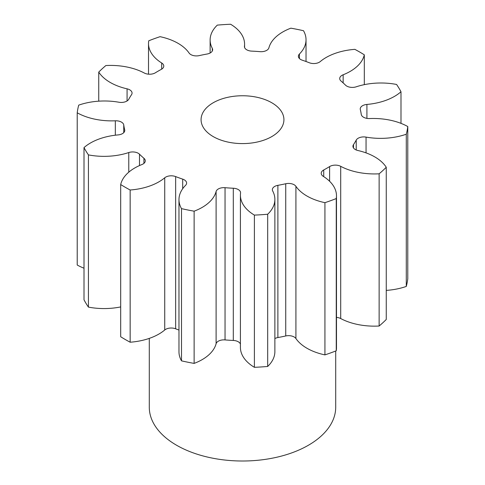 <?xml version="1.0" encoding="UTF-8"?>
<svg xmlns="http://www.w3.org/2000/svg" width="485" height="485" viewBox="0 0 485 485"><rect width="100%" height="100%" fill="white"/><g stroke="black" fill="none" stroke-linecap="round" stroke-linejoin="round"><path stroke-width="0.73" d="M271.794 102.765A41.425 23.917 0 0 0 226.647 97.576A41.425 23.917 0 0 0 201.075 119.674A41.425 23.917 0 0 0 213.206 136.588A41.425 23.917 0 0 0 258.353 141.772A41.425 23.917 0 0 0 283.925 119.674A41.425 23.917 0 0 0 271.794 102.765M149.289 338.384L149.289 407.194A93.211 53.817 0 0 0 176.588 445.248A93.211 53.817 0 0 0 278.172 456.912A93.211 53.817 0 0 0 335.711 407.194L335.711 350.995M386.254 167.264L386.254 319.482A165.712 95.672 0 0 1 379.137 326.017L379.137 173.806A165.712 95.672 0 0 0 386.254 167.264A49.591 28.633 180 0 0 374.778 156.904A49.591 28.633 180 0 0 357.924 150.514A7.869 4.547 180 0 1 355.244 149.501A7.869 4.547 180 0 1 352.941 146.288A7.869 4.547 180 0 1 353.48 144.639L353.48 147.937M407.782 126.543L407.782 278.754A165.712 95.672 0 0 1 406.284 286.429L406.284 134.218A165.712 95.672 0 0 0 407.782 126.543A49.591 28.633 180 0 0 369.667 118.546A7.869 4.547 180 0 1 363.532 117.231A7.869 4.547 180 0 1 361.246 114.369A119.104 68.767 180 0 0 360.319 109.592A7.869 4.547 180 0 1 360.234 108.931A7.869 4.547 180 0 1 366.915 104.439L366.915 118.382M366.915 104.439A49.591 28.633 180 0 0 400.992 91.75A165.712 95.672 0 0 0 396.572 84.457A49.591 28.633 180 0 0 356.226 86.803A7.869 4.547 180 0 1 346.739 86.075A7.869 4.547 180 0 1 345.502 85.148A119.104 68.767 180 0 0 341.076 81.08A7.869 4.547 180 0 1 339.718 78.528A7.869 4.547 180 0 1 343.144 74.781L343.144 82.899M343.144 74.781A49.591 28.633 180 0 0 364.308 54.811A165.712 95.672 0 0 0 359.676 52.022A165.712 95.672 0 0 0 354.85 49.349A49.591 28.633 180 0 0 320.264 61.571A7.869 4.547 180 0 1 309.351 62.765A119.104 68.767 180 0 0 302.307 60.207A7.869 4.547 180 0 1 300.694 59.491A7.869 4.547 180 0 1 298.39 56.278A7.869 4.547 180 0 1 299.433 54.017L299.433 58.546M299.433 54.017A49.591 28.633 180 0 0 306.029 39.752A49.591 28.633 180 0 0 303.501 30.719A165.712 95.672 0 0 0 290.873 28.172A49.591 28.633 180 0 0 268.896 47.845A7.869 4.547 180 0 1 259.96 51.652A119.104 68.767 180 0 0 251.697 51.119A7.869 4.547 180 0 1 246.738 49.797A7.869 4.547 180 0 1 244.428 46.584A7.869 4.547 180 0 1 244.452 46.257L244.452 46.918M212.297 51.01L212.297 48.348A7.869 4.547 180 0 1 212.642 49.676A7.869 4.547 180 0 1 207.113 54.017A119.104 68.767 180 0 0 199.262 55.605A7.869 4.547 180 0 1 190.835 54.581A7.869 4.547 180 0 1 189.083 53.035A49.591 28.633 180 0 0 178.019 43.304A49.591 28.633 180 0 0 160.074 36.678A165.712 95.672 0 0 0 148.743 40.788A49.591 28.633 180 0 0 148.513 43.541L148.513 74.181M356.226 149.98L356.226 140.104A119.104 68.767 180 0 1 353.48 144.639M356.226 140.104A7.869 4.547 180 0 1 366.048 137.109L366.048 152.884M406.284 134.218A49.591 28.633 180 0 1 366.048 137.109M212.297 48.348A49.591 28.633 180 0 1 210.126 39.964A49.591 28.633 180 0 1 217.316 25.117A165.712 95.672 0 0 1 230.605 24.25A49.591 28.633 180 0 1 244.585 44.171A49.591 28.633 180 0 1 244.452 46.257M161.687 69.143L161.687 62.977A49.591 28.633 180 0 1 148.513 43.541M161.687 62.977A7.869 4.547 180 0 1 163.778 66.057A7.869 4.547 180 0 1 161.275 69.385A119.104 68.767 180 0 0 155.388 72.78A7.869 4.547 180 0 1 144.294 73.017A49.591 28.633 180 0 0 105.863 65.548A165.712 95.672 0 0 0 98.746 72.083L98.746 101.171M127.076 100.953L127.076 88.834A49.591 28.633 180 0 1 98.746 72.083M127.076 88.834A7.869 4.547 180 0 1 132.059 93.059A7.869 4.547 180 0 1 131.52 94.708A119.104 68.767 180 0 0 128.774 99.243A7.869 4.547 180 0 1 118.952 102.238A49.591 28.633 180 0 0 78.715 105.136A165.712 95.672 0 0 0 77.218 112.811L77.218 265.022A49.591 28.633 180 0 0 84.008 268.205M115.333 135.206L115.333 120.801A49.591 28.633 180 0 1 77.218 112.811M115.333 120.801A7.869 4.547 180 0 1 123.754 124.984L123.754 132.654M124.681 131.089L124.681 129.756A119.104 68.767 180 0 1 123.754 124.984M124.681 129.756A7.869 4.547 180 0 1 124.766 130.423A7.869 4.547 180 0 1 118.085 134.915A49.591 28.633 180 0 0 84.008 147.604A165.712 95.672 0 0 0 88.428 154.891L88.428 307.108A49.591 28.633 180 0 0 120.692 306.914M128.774 172.181L128.774 152.545A49.591 28.633 180 0 1 88.428 154.891M128.774 152.545A7.869 4.547 180 0 1 139.498 154.206L139.498 165.561M143.924 163.372L143.924 158.274A119.104 68.767 180 0 1 139.498 154.206M143.924 158.274A7.869 4.547 180 0 1 145.282 160.82A7.869 4.547 180 0 1 141.856 164.573A49.591 28.633 180 0 0 120.692 184.542A165.712 95.672 0 0 0 130.15 189.999L130.15 342.216A49.591 28.633 180 0 0 164.736 329.994L164.736 177.783A49.591 28.633 180 0 1 130.15 189.999M164.736 177.783A7.869 4.547 180 0 1 175.649 176.588L175.649 328.8A7.869 4.547 0 0 0 164.736 329.994M182.693 188.72L182.693 179.141A119.104 68.767 180 0 1 175.649 176.588M182.693 179.141A7.869 4.547 180 0 1 186.61 183.069A7.869 4.547 180 0 1 185.567 185.337A49.591 28.633 180 0 0 178.971 199.602L178.971 351.819A49.591 28.633 180 0 0 181.499 360.846A165.712 95.672 0 0 0 194.127 363.398A49.591 28.633 180 0 0 216.104 343.719L216.104 191.508A49.591 28.633 180 0 1 194.127 211.181L194.127 363.398M194.127 211.181A165.712 95.672 0 0 1 181.499 208.629A49.591 28.633 180 0 1 178.971 199.602M216.104 191.508A7.869 4.547 180 0 1 225.04 187.695L225.04 339.912A7.869 4.547 0 0 0 216.104 343.719M240.414 344.089A7.869 4.547 0 0 0 233.303 340.452L233.303 188.235A119.104 68.767 180 0 1 225.04 187.695M233.303 188.235A7.869 4.547 180 0 1 240.572 192.763A7.869 4.547 180 0 1 240.548 193.097A49.591 28.633 180 0 0 240.414 195.176L240.414 347.393A49.591 28.633 180 0 0 254.395 367.315A165.712 95.672 0 0 0 267.684 366.454A49.591 28.633 180 0 0 274.874 351.607L274.874 199.39A49.591 28.633 180 0 1 267.684 214.237L267.684 366.454M267.684 214.237A165.712 95.672 0 0 1 254.395 215.104A49.591 28.633 180 0 1 240.414 195.176M285.738 183.748A7.869 4.547 180 0 1 295.917 186.313A49.591 28.633 180 0 0 324.926 202.669L324.926 354.887A49.591 28.633 180 0 1 295.917 338.53A7.869 4.547 0 0 0 285.738 335.966L285.738 183.748A119.104 68.767 180 0 1 277.887 185.337A7.869 4.547 180 0 0 272.358 189.671A7.869 4.547 180 0 0 272.703 191.005A49.591 28.633 180 0 1 274.874 199.39M324.926 202.669A165.712 95.672 0 0 0 336.257 198.565L336.257 350.776A49.591 28.633 180 0 0 336.487 348.024L336.487 195.807A49.591 28.633 180 0 1 336.257 198.565M329.612 181.263L329.612 166.573A119.104 68.767 180 0 1 323.725 169.968A7.869 4.547 180 0 0 321.222 173.29A7.869 4.547 180 0 0 323.313 176.376A49.591 28.633 180 0 1 336.487 195.807M329.612 166.573A7.869 4.547 180 0 1 340.706 166.331L340.706 318.548A7.869 4.547 0 0 0 336.487 317.39M379.137 173.806A49.591 28.633 180 0 1 340.706 166.331M406.284 286.429A49.591 28.633 180 0 1 386.254 290.394M379.137 326.017A49.591 28.633 180 0 1 340.706 318.548M324.926 354.887A165.712 95.672 0 0 0 336.257 350.776M285.738 335.966A119.104 68.767 180 0 1 277.887 337.548A7.869 4.547 0 0 0 274.874 338.554M233.303 340.452A119.104 68.767 180 0 1 225.04 339.912M178.971 330.055A119.104 68.767 180 0 1 175.649 328.8M120.692 184.542L120.692 336.754A165.712 95.672 0 0 0 130.15 342.216M84.008 147.604L84.008 299.821A165.712 95.672 0 0 0 88.428 307.108M400.992 91.75L400.992 123.36M364.308 54.811L364.308 84.657M181.499 208.629L181.499 360.846M254.395 215.104L254.395 367.315M323.725 169.968L323.725 176.637M295.917 186.313L295.917 338.53M277.887 185.337L277.887 337.548M210.126 39.964L210.126 53.01M244.585 44.171L244.585 47.475M306.029 39.752L306.029 61.51"/></g></svg>
